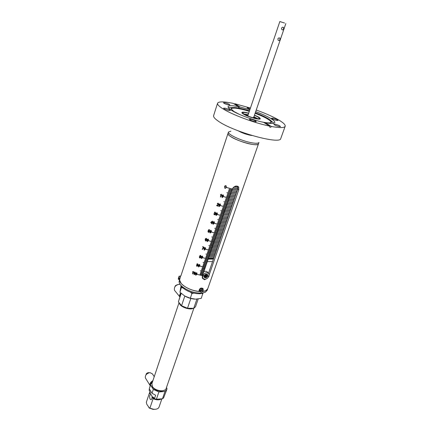 <?xml version="1.0" encoding="UTF-8"?>
<svg xmlns="http://www.w3.org/2000/svg" width="431" height="431" viewBox="0 0 431 431"><rect width="100%" height="100%" fill="white"/><g stroke="black" fill="none" stroke-linecap="round" stroke-linejoin="round"><path stroke-width="0.65" d="M244.679 114.495L248.051 115.034M253.843 117.006L256.844 118.638M248.628 113.326L246.704 112.863C244.393 112.389 243.116 112.383 242.874 112.83C242.206 113.822 250.26 117.377 255.561 118.406C257.819 118.859 259.063 118.859 259.29 118.417C259.311 117.728 257.69 116.688 254.425 115.298M257.867 118.74L253.934 116.736M248.143 114.765L243.806 113.956M212.903 179.08L227.988 133.465C226.577 135.695 241.538 142.629 251.499 144.266C255.696 144.972 258.029 144.832 258.492 143.846C258.309 147.03 236.888 141.287 230.111 136.174C228.5 135.022 227.794 134.122 227.988 133.465L228.457 132.042C227.056 134.251 242.039 141.174 251.995 142.823C256.197 143.539 258.525 143.41 258.988 142.435L207.753 288.732C207.187 290.225 205.522 291.135 202.753 291.469L205.862 290.656L207.753 288.732L207.198 290.316L205.307 292.245L201.94 293.096C194.376 293.231 187.641 290.941 181.731 286.216C179.608 284.196 178.784 282.391 179.258 280.807L179.441 280.263M230.871 131.18L228.457 132.042M238.251 130.841C241.743 132.813 245.794 134.289 250.406 135.275L251.963 135.506M246.198 112.539C243.607 112.017 242.179 112.001 241.904 112.507C241.155 113.612 250.169 117.593 256.089 118.74C258.616 119.242 260.006 119.247 260.254 118.751C260.254 117.943 258.331 116.736 254.484 115.131L258.767 117.205L260.254 118.751C260.216 120.362 247.486 116.801 243.283 113.983L241.904 112.507C242.4 111.861 244.663 112.082 248.687 113.154L246.198 112.539M208.437 258.309L213.701 258.255L208.437 258.309M208.469 258.228L213.728 258.169M208.884 257.016L214.148 256.968L208.89 257.005M214.121 257.038L208.857 257.091M208.916 256.93L214.175 256.881M214.6 255.669L209.337 255.707L214.595 255.675M209.358 255.631L214.627 255.594M209.778 254.414L215.042 254.382L209.784 254.409M209.811 254.333L215.074 254.301M210.226 253.116L215.495 253.089L210.231 253.105M210.258 253.029L215.522 253.002M215.947 251.785L210.678 251.801L215.942 251.796M210.705 251.726L215.974 251.709M211.125 250.503L216.394 250.497L211.131 250.492M211.152 250.416L216.427 250.411M211.578 249.193L216.847 249.193L211.578 249.183M211.605 249.107L216.874 249.113M212.025 247.884L217.299 247.89L212.03 247.873M212.057 247.798L217.326 247.809M212.478 246.57L217.752 246.586L212.483 246.559M212.51 246.484L217.779 246.505M212.93 245.255L218.205 245.282M212.962 245.169L218.237 245.196M213.383 243.935L218.657 243.973L213.388 243.93M213.415 243.849L218.689 243.887M213.841 242.615L219.115 242.664L213.841 242.61M213.868 242.529L219.142 242.578M214.293 241.295L219.573 241.349M214.32 241.209L219.6 241.263M220.031 240.024L214.751 239.965L220.025 240.035M214.778 239.884L220.058 239.948M215.204 238.645L220.483 238.72L215.209 238.639M215.236 238.558L220.516 238.634M215.662 237.319L220.941 237.4L215.667 237.309M215.694 237.233L220.974 237.314M216.12 235.989L221.399 236.08L216.12 235.978M216.146 235.902L221.432 235.994M221.863 234.744L216.583 234.647L221.863 234.755M216.61 234.572L221.89 234.669M217.035 233.322L222.321 233.43M217.068 233.236L222.353 233.343M217.499 231.986L222.784 232.099L217.499 231.975M217.526 231.9L222.811 232.013M223.247 230.763L217.962 230.639L223.242 230.774M217.989 230.558L223.274 230.687M218.42 229.308L223.705 229.437L218.42 229.297M218.447 229.222L223.737 229.351M218.878 227.961L224.168 228.107L218.883 227.956M218.91 227.875L224.201 228.021M219.341 226.62L224.632 226.771L219.347 226.609M219.374 226.534L224.664 226.684M219.805 225.273L225.101 225.429M219.837 225.181L225.127 225.343M220.273 223.921L225.564 224.093L220.273 223.915M220.3 223.834L225.596 224.007M220.737 222.568L226.033 222.746L220.742 222.563M220.769 222.482L226.059 222.66M221.2 221.216L226.496 221.405L221.205 221.205M221.232 221.13L226.528 221.319M221.669 219.858L226.965 220.058L221.674 219.853M221.701 219.772L226.997 219.972M222.137 218.501L227.433 218.706L222.137 218.49M222.164 218.415L227.466 218.619M227.907 217.348L222.606 217.132L227.902 217.359M222.633 217.052L227.934 217.267M228.376 215.996L223.075 215.769L228.376 216.001M224.885 215.931L228.403 215.915M223.544 214.412L228.845 214.649L223.544 214.406M223.576 214.326L228.877 214.557M224.012 213.043L229.314 213.291L224.018 213.038M224.045 212.957L229.346 213.2M229.793 211.923L224.486 211.669L229.788 211.928M224.513 211.589L229.82 211.842M224.955 210.306L230.262 210.565L224.96 210.296M224.987 210.215L230.294 210.479M225.429 208.933L230.736 209.202L225.435 208.922M225.461 208.841L230.768 209.116M225.903 207.553L231.21 207.834L225.909 207.543M225.936 207.467L231.242 207.747M231.689 206.46L226.383 206.169L231.684 206.465M226.41 206.088L231.716 206.379M226.851 204.795L232.164 205.097M226.884 204.703L232.19 205.005M232.643 203.712L227.331 203.405L232.638 203.723M227.358 203.324L232.67 203.631M227.805 202.026L233.117 202.344M227.837 201.934L233.149 202.258M233.597 200.959L228.285 200.63L233.597 200.97M228.311 200.55L233.629 200.878M228.759 199.251L234.076 199.585L228.764 199.241M228.791 199.16L234.108 199.499M229.238 197.856L234.556 198.206L229.244 197.845M229.27 197.764L234.588 198.115M235.04 196.811L229.723 196.455L235.035 196.822M229.75 196.369L235.067 196.73M230.202 195.065L235.52 195.432L230.202 195.054M230.229 194.974L235.547 195.345M230.682 193.664L235.999 194.042L230.687 193.659M230.714 193.573L236.032 193.955M231.161 192.264L236.484 192.652L231.167 192.253M231.194 192.172L236.517 192.56M231.646 190.863L236.969 191.256L231.652 190.852M231.679 190.771L237.002 191.17M232.131 189.457L237.454 189.861L232.131 189.446M232.164 189.365L237.486 189.769M232.767 188.072L237.901 188.466L232.772 188.067M232.826 187.986L237.923 188.379M234.065 186.806L237.987 187.097M234.189 186.731L237.971 187.006M214.568 255.75L209.304 255.793M215.021 254.457L209.752 254.489M215.468 253.164L210.199 253.191M215.92 251.871L210.651 251.887M216.367 250.573L211.098 250.578M216.82 249.269L211.551 249.269M217.272 247.97L211.998 247.96M217.725 246.667L212.451 246.645M218.21 245.271L212.936 245.244M218.178 245.358L212.903 245.331M218.636 244.048L213.356 244.016M219.088 242.739L213.814 242.696M219.573 241.344L214.299 241.29M219.546 241.425L214.266 241.371M219.999 240.11L214.724 240.051M220.456 238.796L215.177 238.726M220.914 237.476L215.635 237.395M221.372 236.156L216.093 236.064M221.836 234.83L216.551 234.733M222.326 233.419L217.041 233.316M222.294 233.505L217.008 233.403M222.757 232.18L217.472 232.067M223.215 230.849L217.93 230.725M223.678 229.518L218.393 229.384M224.142 228.182L218.851 228.042M224.605 226.846L219.314 226.695M225.101 225.424L219.81 225.262M225.074 225.51L219.778 225.348M225.537 224.168L220.246 224.001M226.006 222.827L220.71 222.649M226.469 221.48L221.173 221.297M226.938 220.133L221.642 219.939M227.406 218.786L222.11 218.582M227.875 217.434L222.579 217.219M228.344 216.082L223.048 215.856M228.818 214.724L223.517 214.493M229.287 213.367L223.985 213.124M229.761 212.009L224.459 211.756M230.235 210.646L224.928 210.387M230.709 209.283L225.402 209.008M231.183 207.914L225.876 207.634M231.657 206.546L226.35 206.255M232.164 205.086L226.857 204.784M232.137 205.178L226.825 204.876M232.611 203.804L227.299 203.491M233.117 202.338L227.81 202.015M233.09 202.425L227.778 202.107M233.57 201.051L228.252 200.722M234.049 199.666L228.732 199.332M234.529 198.287L229.211 197.937M235.008 196.902L229.691 196.541M235.488 195.512L230.17 195.146M235.972 194.128L230.655 193.745M236.457 192.732L231.135 192.345M236.937 191.342L231.619 190.944M237.422 189.942L232.104 189.538M237.885 188.546L232.713 188.153M237.987 187.086L234.081 186.801M237.998 187.173L233.963 186.876M213.41 259.085L208.151 259.144M208.383 258.476L213.641 258.417M207.289 261.644L212.548 261.569M283.587 28.839L283.506 27.455C282.774 26.97 282.111 27.218 281.513 28.198L281.863 29.685C282.612 30.181 283.183 29.895 283.587 28.839M279.945 39.48L279.875 38.138C279.148 37.648 278.485 37.885 277.876 38.865L278.21 40.315C278.965 40.821 279.541 40.541 279.945 39.48M284.53 23.032L279.838 21.55L284.53 23.032M272.667 42.728L279.838 21.55M209.24 274.687L238.758 189.893L238.704 187.049C236.538 185.238 234.394 185.912 232.266 189.058L202.317 276.099L202.478 278.426L204.59 279.73L207.65 278.119M200.011 274.229L202.71 274.811L200.011 274.229M200.296 273.405L202.99 273.992L200.296 273.405M200.577 272.581L203.276 273.168L200.577 272.581M200.862 271.756L203.556 272.338L200.862 271.756M230.633 193.643L226.884 192.657L230.66 193.551M232.201 189.09L226.539 187.485L232.196 188.988M196.611 272.721L197.015 273.162L196.897 274.245L195.749 275.258L195.469 273.723L196.611 272.721M194.936 272.053L195.324 272.516L195.195 273.61L194.936 274.197L194.074 274.59L193.821 273.022L194.198 272.273L194.936 272.053M192.749 273.949L192.495 273.83L193.153 271.875L192.517 272.004L193.594 271.449L192.749 273.954L192.49 273.83L193.158 271.869L192.517 272.004L192.614 271.719M199.429 264.424L199.839 264.866L199.715 265.965L198.556 266.988L198.282 265.437L199.429 264.424M196.708 265.507L196.924 266.046L197.527 265.744L197.743 265.28L197.129 265.388L196.768 264.3L197.71 263.745L198.028 265.254L197.748 265.889L196.811 266.293L196.708 265.507M202.279 256.041L202.689 256.488L202.559 257.598L201.396 258.632L201.121 257.07L202.279 256.041M199.909 256.429L199.903 255.524L200.577 255.373L200.954 256.283L200.463 256.666L200.571 257.684L199.704 257.964L199.273 256.892L199.909 256.429L199.979 255.448M205.156 247.572L205.571 248.024L205.404 249.242L204.267 250.19L203.992 248.612L205.156 247.572M202.457 249.43L202.187 249.317L202.742 248.358L202.182 249.323L202.457 249.436L204.132 247.259L202.732 246.672L202.629 246.968L202.732 246.672M203.109 247.949L203.755 247.442L202.629 246.968L203.761 247.442M208.065 239.016L208.48 239.469L208.345 240.595L207.166 241.656L206.891 240.067L208.065 239.016M206.81 239.253L206.282 238.623L205.754 238.817L205.452 239.415L206.088 239.307L206.46 240.401L205.49 241.004L205.178 239.437L205.603 238.591L206.411 238.37L206.81 239.253L206.287 238.623L205.846 238.726M211.007 230.364L211.422 230.822L211.282 231.964L210.096 233.036L209.822 231.431L211.007 230.364M208.205 231.409L208.437 232.088L209.11 231.641L208.857 230.871L208.13 230.817L208.787 229.567L209.865 230.009L209.762 230.316L208.916 229.971L208.599 230.574L209.024 230.633L209.267 232.013L208.351 232.357L207.92 231.328L208.205 231.409M213.975 221.626L214.39 222.089L214.212 223.355L213.054 224.325L212.779 222.703L213.975 221.626M211.734 223.781L211.675 223.021L210.743 222.633L210.845 222.326L212.639 221.119L212.057 222.827L212.273 223.263L211.955 223.134L211.734 223.786L211.454 223.673L211.675 223.021L210.743 222.628L211.96 221.367M216.976 212.795L217.396 213.259L217.213 214.541L216.044 215.522L215.775 213.889L216.05 213.264L216.976 212.795M214.137 213.878L214.379 214.568L214.929 214.39L214.552 213.464L215.333 212.936L215.117 212.391L214.326 212.499L215.204 212.111L215.608 213.065L215.117 213.485L215.193 214.546L214.282 214.843L213.846 213.798L214.137 213.878M220.009 203.868L220.43 204.337L220.284 205.512L219.067 206.627L218.797 204.973L219.083 204.332L220.009 203.868M218.722 204.24L217.1 205.468L218.161 205.894L218.054 206.207L216.61 205.619L218.442 204.122L218.178 203.486L217.294 203.718L217.515 203.357L218.285 203.211L218.722 204.24M223.075 194.844L223.495 195.318L223.306 196.633L222.127 197.63L221.852 195.965L222.148 195.308L223.075 194.844M220.677 197.042L220.392 196.929L221.119 194.78L220.413 194.974L220.521 194.656L221.609 194.295L220.677 197.042L220.392 196.929L221.125 194.78L220.413 194.974L220.521 194.656M225.963 185.61L226.453 187.404L224.982 188.498L224.535 186.704L224.853 186.02L225.963 185.61M202.279 267.613L204.984 268.201L202.279 267.613M203.707 263.443L206.411 264.041L203.707 263.443M205.14 259.257L207.85 259.861L205.14 259.257M206.578 255.05L209.299 255.658L206.578 255.05M208.028 250.82L210.748 251.435L208.028 250.82M209.482 246.57L212.214 247.189L209.482 246.57M210.942 242.292L213.679 242.922L210.942 242.292M212.413 237.993L215.155 238.634L212.413 237.993M213.895 233.677L216.637 234.319L213.895 233.677M215.381 229.335L218.129 229.982L215.381 229.335M216.874 224.966L219.632 225.623L216.874 224.966M218.377 220.58L221.141 221.243L218.377 220.58M219.885 216.168L222.655 216.836L219.885 216.168M221.405 211.734L224.179 212.408L221.405 211.734M222.929 207.273L225.709 207.957L222.929 207.273M224.465 202.791L227.25 203.48L224.465 202.791M226.006 198.287L228.796 198.982L226.006 198.287M227.557 193.756L230.353 194.456L227.557 193.756M229.114 189.198L231.916 189.909L229.114 189.198M201.428 270.102L204.127 270.69L201.428 270.102M202.85 265.949L205.555 266.541L202.85 265.949M204.278 261.773L206.988 262.371L204.278 261.773M205.711 257.576L208.426 258.185L205.711 257.576M207.155 253.358L209.875 253.972L207.155 253.358M208.609 249.123L211.335 249.743L208.609 249.123M210.064 244.862L212.795 245.487L210.064 244.862M211.529 240.579L214.272 241.209L211.529 240.579M213.006 236.269L215.748 236.91L213.006 236.269M214.487 231.943L217.235 232.589L214.487 231.943M215.974 227.59L218.732 228.241L215.974 227.59M217.472 223.215L220.23 223.872L217.472 223.215M218.98 218.819L221.744 219.481L218.98 218.819M220.489 214.396L223.263 215.069L220.489 214.396M222.013 209.951L224.788 210.63L222.013 209.951M223.544 205.485L226.323 206.169L223.544 205.485M225.079 200.991L227.864 201.686L225.079 200.991M226.625 196.477L229.416 197.177L226.625 196.477M228.177 191.935L230.978 192.641L228.177 191.935M201.708 269.273L204.413 269.86L201.708 269.273M203.136 265.113L205.84 265.711L203.136 265.113M204.563 260.938L207.273 261.536L204.563 260.938M206.002 256.736L208.717 257.345L206.002 256.736M207.446 252.512L210.166 253.126L207.446 252.512M208.9 248.272L211.626 248.892L208.9 248.272M210.36 244.005L213.092 244.63L210.36 244.005M211.826 239.717L214.563 240.353L211.826 239.717M213.302 235.407L216.044 236.048L213.302 235.407M214.783 231.075L217.531 231.722L214.783 231.075M216.276 226.717L219.029 227.369L216.276 226.717M217.774 222.337L220.532 222.999L217.774 222.337M219.282 217.935L222.046 218.603L219.282 217.935M220.796 213.512L223.565 214.185L220.796 213.512M222.315 209.062L225.095 209.741L222.315 209.062M223.851 204.59L226.631 205.275L223.851 204.59M225.386 200.092L228.177 200.787L225.386 200.092M226.932 195.572L229.728 196.272L226.932 195.572M228.489 191.025L231.291 191.736L228.489 191.025M201.994 268.443L204.698 269.03L201.994 268.443M203.421 264.278L206.126 264.876L203.421 264.278M204.849 260.098L207.564 260.701L204.849 260.098M206.287 255.895L209.008 256.504L206.287 255.895M207.737 251.666L210.457 252.28L207.737 251.666M209.191 247.421L211.917 248.04L209.191 247.421M210.651 243.149L213.383 243.779L210.651 243.149M212.122 238.855L214.859 239.491L212.122 238.855M213.598 234.539L216.34 235.181L213.598 234.539M215.08 230.202L217.833 230.849L215.08 230.202M216.572 225.844L219.331 226.496L216.572 225.844M218.075 221.459L220.834 222.121L218.075 221.459M219.584 217.052L222.348 217.72L219.584 217.052M221.098 212.623L223.872 213.297L221.098 212.623M222.622 208.168L225.402 208.852L222.622 208.168M224.158 203.691L226.938 204.38L224.158 203.691M225.699 199.187L228.484 199.887L225.699 199.187M227.245 194.661L230.041 195.367L227.245 194.661M228.802 190.114L231.603 190.82L228.802 190.114M223.797 201.708L227.552 202.581M224.454 211.61L220.737 210.662L224.481 211.519M217.709 219.519L221.437 220.365M218.398 229.2L214.713 228.285L218.425 229.114M211.756 236.953L215.446 237.772M208.82 245.541L212.499 246.338M205.921 254.031L209.585 254.818M203.049 262.436L206.697 263.206M200.205 270.76L203.841 271.514M229.076 198.168L223.441 196.584L229.071 198.071M225.984 207.155L220.376 205.592L225.979 207.058M222.929 216.044L217.343 214.503L222.924 215.947M219.902 224.837L214.342 223.317L219.896 224.74M216.906 233.537L211.373 232.04L216.901 233.446M213.943 242.152L208.432 240.676L213.938 242.06M211.012 250.675L205.528 249.215L211.007 250.583M208.108 259.106L202.645 257.673L208.103 259.015M205.237 267.457L199.801 266.04L205.231 267.365M202.398 275.716L196.983 274.321L202.387 275.63M199.294 291.496C191.493 290.521 185.449 287.838 181.155 283.447L179.652 280.188C179.409 284.541 190.497 290.995 199.294 291.496M238.704 187.049L237.702 186.235L237.734 189.053L208.502 273.227M203.265 278.712L202.446 278.361M212.952 178.935L180.88 275.915M202.705 274.811L199.984 274.31M200.27 273.486L202.963 274.073M203.27 273.162L200.55 272.661M203.556 272.338L200.835 271.832M230.633 193.638L226.889 192.657M232.174 189.053L226.55 187.458M196.848 274.38L195.749 275.253L195.475 273.717L195.771 273.076M196.514 272.968L195.744 273.825L195.841 275.005L196.617 274.143L196.514 272.968L195.997 273.243M196.52 274.402L196.514 272.974M194.839 274.337L194.074 274.585L193.821 273.022L194.3 272.16M194.596 274.191L194.834 272.306L194.085 273.141L194.165 274.337L194.65 274.116L194.839 272.306L194.397 272.467M199.661 266.105L198.562 266.983L198.282 265.431L198.594 264.774M199.337 266.126L199.332 264.682L198.766 265.043L198.653 266.73L199.434 265.862L199.332 264.677L198.82 264.946M197.436 265.868L197.743 265.28L197.129 265.388L196.773 264.295L197.048 263.847M197.667 266.002L196.816 266.288L196.434 265.421M197.743 265.027L197.667 264.02L197.22 264.122M197.667 264.02L197.032 264.435L197.274 265.157L197.883 264.769L197.667 264.02M202.511 257.738L201.401 258.627L201.126 257.065L201.444 256.386M202.182 256.3L201.401 257.172L201.492 258.374L202.279 257.49L202.182 256.3L201.67 256.564M202.177 257.765L202.177 256.3M200.846 256.488L200.469 256.66M200.517 257.76L199.709 257.959L199.494 256.547M200.275 257.582L200.135 256.682L199.698 256.757M200.587 256.337L200.49 255.631L200.146 255.707M200.684 256.17L200.49 255.637L200.038 255.885L200.226 256.423L200.679 256.17M200.393 257.372L200.129 256.682L199.645 256.817L199.795 257.7L200.388 257.377M205.382 249.29L204.267 250.185L203.992 248.606L204.326 247.911M205.016 249.404L205.059 247.83L204.547 248.089M205.156 249.037L205.054 247.836L204.272 248.719L204.364 249.926L205.156 249.043M204.052 247.502L203.324 248.105M208.292 240.757L207.166 241.656L206.891 240.062L207.236 239.345M207.914 240.875L207.963 239.275L207.456 239.528M208.06 240.493L207.963 239.28L207.171 240.175L207.263 241.392L208.06 240.498M206.255 240.773L205.49 240.999L205.178 239.431L205.722 238.478M206.066 240.525L205.943 239.55L205.447 239.69L205.565 240.73L206.18 240.299L205.948 239.55L205.506 239.631M211.222 232.126L210.096 233.036L209.822 231.431L210.177 230.687M210.845 232.261L210.904 230.628L210.398 230.876M210.996 231.862L210.899 230.633L210.102 231.539L210.193 232.767L210.996 231.862M208.916 231.975L208.857 230.871L208.432 230.935M208.394 230.968L208.135 230.811L208.787 229.567M209.762 230.31L208.916 229.965M209.18 232.126L208.351 232.357L207.92 231.328M214.191 223.409L213.054 224.325L212.785 222.703L213.151 221.938M213.803 223.554L213.873 221.895L213.372 222.132M213.965 223.134L213.868 221.895L213.065 222.811L213.156 224.055L213.965 223.139M212.273 223.258L211.955 223.134M211.777 222.714L211.115 222.439L212.187 221.523L211.783 222.714L212.187 221.523L211.783 221.868M217.186 214.6L216.05 215.522L215.775 213.884L216.163 213.097M216.852 214.627L216.868 213.065L216.303 213.415L216.146 215.247L216.965 214.32L216.874 213.065L216.303 213.42M214.87 214.455L214.697 213.167M215.22 213.119L215.123 212.391L214.757 212.435M214.595 212.645L214.595 212.171M215.473 213.297L215.123 213.48M215.117 214.649L214.288 214.843L213.851 213.798M220.219 205.695L219.072 206.621L218.797 204.973L219.201 204.159M219.88 205.716L219.902 204.143L219.331 204.493L219.174 206.347L219.993 205.409L219.902 204.143L219.411 204.369M218.501 204.606L217.693 205.118M217.563 203.863L217.294 203.718L217.633 203.254M218.231 204.423L218.178 203.486M218.183 203.48L217.709 203.599M218.059 206.201L216.61 205.619L217.019 205.118M217.698 205.113L217.197 205.388M223.28 196.698L222.127 197.63L221.857 195.965L222.272 195.124M222.87 196.875L222.967 195.119L222.477 195.34M223.059 196.401L222.967 195.124L222.143 196.073L222.229 197.355L223.059 196.401M226.415 187.496L224.982 188.492L224.535 186.704L224.998 185.842M226.086 187.587L225.876 185.896L225.138 186.106M225.084 188.218L225.855 187.964L226.194 187.313L225.876 185.896L225.036 186.235L224.788 186.801L225.084 188.218M202.252 267.689L204.951 268.287M206.411 264.041L203.674 263.524M207.85 259.861L205.108 259.338M209.294 255.658L206.551 255.13M210.748 251.435L207.995 250.901M209.455 246.651L212.181 247.275M213.674 242.922L210.915 242.373M215.15 238.629L212.386 238.079M216.637 234.319L213.862 233.758M215.349 229.416L218.102 230.068M219.627 225.623L216.841 225.052M221.135 221.243L218.345 220.667M222.649 216.836L219.853 216.254M221.372 211.82L224.147 212.499M225.704 207.957L222.897 207.359M227.245 203.48L224.432 202.877M228.791 198.982L225.973 198.373M230.348 194.456L227.525 193.842M231.916 189.909L229.082 189.29M204.122 270.69L201.401 270.178M205.549 266.541L202.823 266.029M206.982 262.371L204.251 261.854M208.426 258.185L205.684 257.657M209.875 253.972L207.128 253.444M211.33 249.738L208.577 249.204M210.037 244.943L212.769 245.573M211.502 240.66L214.239 241.295M215.742 236.91L212.979 236.355M214.46 232.023L217.208 232.675M218.727 228.241L215.947 227.676M217.445 223.301L220.203 223.964M221.739 219.481L218.948 218.905M223.258 215.069L220.462 214.482M221.981 210.037L224.756 210.721M226.318 206.169L223.511 205.571M227.864 201.686L225.047 201.078M226.593 196.563L229.389 197.269M230.973 192.641L228.15 192.021M204.407 269.86L201.681 269.348M205.835 265.711L203.103 265.194M207.273 261.536L204.536 261.019M208.712 257.345L205.975 256.817M210.166 253.126L207.419 252.598M211.621 248.892L208.868 248.353M210.328 244.086L213.059 244.716M214.563 240.347L211.799 239.798M216.039 236.048L213.27 235.488M217.531 231.716L214.757 231.156M219.029 227.369L216.243 226.803M217.747 222.423L220.505 223.086M222.04 218.603L219.25 218.021M223.565 214.185L220.764 213.598M222.288 209.148L225.063 209.832M226.625 205.275L223.818 204.677M228.171 200.787L225.359 200.178M226.905 195.658L229.696 196.364M231.285 191.73L228.462 191.111M204.693 269.03L201.967 268.518M206.12 264.876L203.389 264.359M207.559 260.701L204.822 260.179M209.003 256.504L206.26 255.976M207.71 251.747L210.43 252.367M211.917 248.04L209.159 247.502M213.383 243.779L210.624 243.229M214.853 239.491L212.09 238.941M216.34 235.181L213.566 234.626M217.827 230.849L215.053 230.289M216.545 225.925L219.298 226.587M220.834 222.121L218.043 221.545M222.348 217.72L219.551 217.138M221.071 212.709L223.84 213.388M225.397 208.852L222.595 208.254M224.125 203.777L226.911 204.466M228.484 199.882L225.666 199.278M230.035 195.367L227.212 194.753M231.598 190.82L228.769 190.2M224.449 211.605L220.737 210.657M218.398 229.195L214.719 228.285M229.05 198.131L223.452 196.558M225.957 207.117L220.386 205.565M222.902 216.001L217.353 214.471M219.875 224.799L214.352 223.285M216.885 233.5L211.384 232.013M213.921 242.109L208.448 240.643M210.991 250.632L205.539 249.183M208.087 259.063L202.662 257.636M205.215 267.409L199.812 266.002M202.376 275.673L196.994 274.283M203.238 292.978L200.291 293.721C193.691 293.845 187.814 291.846 182.658 287.719L180.686 285.133M253.503 117.911L253.099 117.372M255.475 118.39L253.778 117.194M247.987 115.222L245.912 115.136M272.527 42.739L247.766 115.961M150.139 399.165L151.136 399.726C152.208 398.68 152.342 397.118 151.534 395.033L150.543 394.484C149.471 395.523 149.336 397.08 150.139 399.165M179.695 303.402L181.505 305.676M164.89 390.007L161.673 391.256C156.469 391.025 153.231 389.139 151.96 385.605M193.25 308.289C190.513 310.078 182.297 307.761 179.942 304.534L179.145 302.713M193.875 308.246L166.124 388.514C165.154 392.452 154.885 390.971 152.396 386.494L151.89 383.671L179.059 302.605M155.639 409.256L153.15 409.402L149.428 408.13L146.782 404.24L146.346 402.215L149.509 392.803L150.23 393.982L150.462 393.293L149.121 390.044L149.438 389.096M166.436 387.614L166.975 388.45L166.819 389.549L163.565 397.975L162.476 398.761L156.394 399.257L154.454 398.707L153.581 397.29L153.35 397.985L154.26 398.389M166.819 389.549L164.992 391.477L158.899 391.93L153.317 389.425L150.559 385.012L150.71 384.064L152.385 382.189M162.476 398.761L164.992 391.477M150.71 384.064L149.277 388.837L152.019 393.271L155.639 395.227L154.454 398.707M156.394 399.257L158.899 391.93M152.019 393.271L153.317 389.425M149.277 388.837L150.559 385.012M157.671 399.149L159.939 398.966M148.889 407.774L149.896 408.157L153.113 398.68L152.375 397.479L152.612 396.784L153.35 397.985M181.742 305.859C185.54 308.3 189.107 309.113 192.431 308.284M198.19 298.99L195.496 306.775L193.751 308.294L187.49 308.257L181.548 305.735L178.402 301.786L181.074 293.274M181.209 293.398L178.402 301.786M184.818 296.054L181.548 305.735M190.825 298.484L187.49 308.257M196.919 299.119L193.751 308.294M149.896 408.157L153.581 409.256C156.275 409.477 158.069 408.841 158.953 407.349L161.905 398.81M157.881 399.16L157.509 399.165M154.341 398.524L152.375 397.479M150.23 393.982L150.43 393.239M161.453 398.842C159.308 400.232 156.523 400.173 153.113 398.68M149.509 392.803L149.859 392.312M202.936 293.112L201.218 298.397L195.507 299.157L190.324 298.225L184.834 296.065C187.981 297.826 191.262 298.845 194.688 299.125M184.834 296.065L179.959 292.223L181.769 286.276M179.959 292.223L181.052 285.543M202.834 293.764L201.363 293.317M193.756 293.145L191.924 293.543L190.437 292.164M190.324 298.225L191.924 293.543M182.889 287.93L181.516 287.558M149.25 372.734L148.453 372.583L146.341 373.801L145.953 374.932M154.233 376.672L152.477 373.925L149.999 372.626C146.642 373.424 145.085 375.164 145.322 377.852L145.683 378.44M152.892 380.686C150.591 382.038 149.649 383.628 150.047 385.449L150.166 385.691M152.833 380.853L150.209 383.687L150.511 384.662M150.618 384.344L150.209 383.687M146.648 373.44L147.644 372.777M177.513 284.632L175.536 285.548L174.894 286.787M180.147 284.438L179.274 284.298C175.562 285.026 173.952 287.003 174.442 290.214L175.115 291.049M180.74 292.972C179.673 294.351 179.377 295.661 179.862 296.9L174.442 290.214M181.015 293.457L179.969 294.588L180.25 295.741M180.438 295.17L179.969 294.588M255.297 112.76C260.631 114.743 264.882 116.677 268.05 118.573C271.094 120.454 272.117 121.757 271.121 122.485C269.854 123.169 266.644 122.959 261.482 121.86M239.038 114.22L233.877 111.44L231.021 108.833C231.345 106.586 237.503 107.238 249.49 110.783M255.109 113.31C260.378 115.271 264.58 117.189 267.705 119.064C270.118 120.551 271.255 121.693 271.115 122.485L269.327 123.309M271.11 122.49L270.738 122.943M265.07 123.056L264.645 122.991M228.376 107.718L232.487 107.54M273.012 118.239L271.627 118.223C272.15 118.951 273.825 119.683 276.659 120.432L278.027 120.448C277.505 119.721 275.835 118.983 273.012 118.239M275.253 124.236L273.814 124.241C274.358 125.028 276.109 125.804 279.072 126.579L280.489 126.569C279.951 125.787 278.205 125.012 275.253 124.236M249.932 119.866C252.819 121.294 254.931 121.881 256.262 121.628L255.718 121.041C252.83 119.613 250.729 119.031 249.404 119.285L249.932 119.866M225.23 108.192L223.56 108.176C224.039 108.914 225.742 109.663 228.662 110.417L230.316 110.428C229.836 109.695 228.139 108.946 225.23 108.192M225.057 102.82L223.457 102.783C223.921 103.467 225.553 104.173 228.349 104.905L229.933 104.938C229.464 104.259 227.843 103.548 225.057 102.82M250.303 108.375C248.445 107.788 247.372 107.61 247.092 107.852L249.958 109.399M255.675 111.656C261.978 113.967 267.015 116.246 270.776 118.482C273.696 120.265 275.032 121.617 274.784 122.539C274.235 123.702 271.061 123.751 265.264 122.684L264.957 123.191M265.264 122.684L271.32 126.455C270.862 127.312 270.334 127.506 269.747 127.048L269.655 126.121L263.61 122.345C253.029 120.136 237.503 114.285 231.377 110.228C228.947 108.65 227.848 107.448 228.085 106.64C228.753 105.401 232.207 105.406 238.445 106.646L238.542 107.518L240.051 106.99L249.867 109.679M270.749 120.567L273.895 123.212M238.445 106.646L233.187 103.365C223.813 101.441 218.603 101.398 217.563 103.241L213.62 115.6C213.243 116.855 214.713 118.638 218.027 120.955C232.611 131.751 280.883 145.005 280.78 138.464L285.193 126.261C285.554 124.888 283.539 122.878 279.153 120.238C273.373 116.844 265.733 113.445 256.229 110.029M217.563 103.241C217.229 104.377 218.743 106.064 222.11 108.289C230.887 114.215 254.215 123.002 269.655 126.121M250.416 108.046L234.782 103.709L234.496 104.178M271.32 126.455C279.789 128.012 284.412 127.948 285.193 126.261M240.051 106.99L234.782 103.709M231.027 108.838C232.702 107.357 238.796 108.186 249.301 111.338M180.325 276.325L179.344 279.649M180.611 275.829L179.533 280.29M200.808 292.089L199.111 291.022C199.801 288.35 201.137 287.612 203.125 288.797L203.249 289.169M199.343 291.561L198.982 290.871C199.542 288.35 200.841 287.547 202.882 288.468M202.936 289.557L202.699 289.201C201.719 288.183 200.711 288.468 199.677 290.058L200.124 291.496M200.41 290.499C201.433 289.169 202.355 288.969 203.168 289.896L203.168 290.613L200.07 290.451L200.388 290.952L203.028 291.011L202.936 290.607M200.016 290.656L202.882 290.72M178.8 277.181L178.536 278.512L179.064 278.728L179.194 278.324L178.671 278.114L179.221 276.104L178.746 278.173M179.425 279.681L180.411 276.341L179.258 276.109M179.124 278.302L179.064 278.728M207.597 276.034L207.677 274.752C206.476 273.663 205.28 274.019 204.089 275.824L202.592 275.84L203.949 275.894L204.095 277.192C205.296 278.286 206.492 277.936 207.683 276.131L209.024 276.179C206.977 279.363 204.887 279.999 202.764 278.081L202.177 277.419M208.27 273.06L207.683 272.419C206.875 271.185 205.587 270.954 203.825 271.713M207.737 275.964L209.083 276.018L208.992 273.841C206.864 271.945 204.779 272.586 202.737 275.775M202.592 275.84L202.764 278.081M202.678 275.937L204.035 275.991M207.683 276.131L209.024 276.179M205 276.26L206.374 275.35L206.853 275.878L206.541 275.102L205.582 275.204L204.924 276.077L205.237 276.853L206.201 276.75L206.853 275.878M206.201 276.75L205.722 276.223L206.26 275.134M205.722 276.223L205.016 276.298M237.734 189.053L238.758 189.893M203.168 290.613C202.807 289.093 201.929 289.072 200.528 290.548M200.388 290.952C200.749 292.471 201.627 292.487 203.028 291.011M203.044 291.011C202.134 292.223 201.245 292.466 200.388 291.739L200.27 290.903M178.671 278.114C179.221 276.185 179.285 275.748 178.854 276.804M178.725 277.203C178.17 279.121 178.111 279.557 178.536 278.512M178.612 278.577L178.299 279.245M207.16 274.245L207.526 274.66L207.198 276.61M207.149 276.643C207.747 274.278 206.907 273.83 204.628 275.307C204.035 277.677 204.876 278.124 207.149 276.643M207.166 276.654C205.943 277.866 204.903 278.011 204.046 277.079C204.935 278.043 205.996 277.909 207.23 276.67L207.526 274.66M283.506 27.455L282.86 27.201M279.875 38.138L279.256 37.874M285.828 23.56L253.552 117.857M200.291 293.721L201.94 293.096M182.658 287.719L181.731 286.216M150.543 394.484L150.855 394.462M153.15 409.402L153.581 409.256M145.322 377.852L150.047 385.449M228.845 108.273L229.082 107.551M203.211 290.591L203.168 289.896M203.071 291C202.134 292.24 201.239 292.482 200.388 291.739L199.747 291.157M178.725 277.198L178.332 279.256L179.463 279.697M207.263 274.305L207.677 274.752"/></g></svg>
